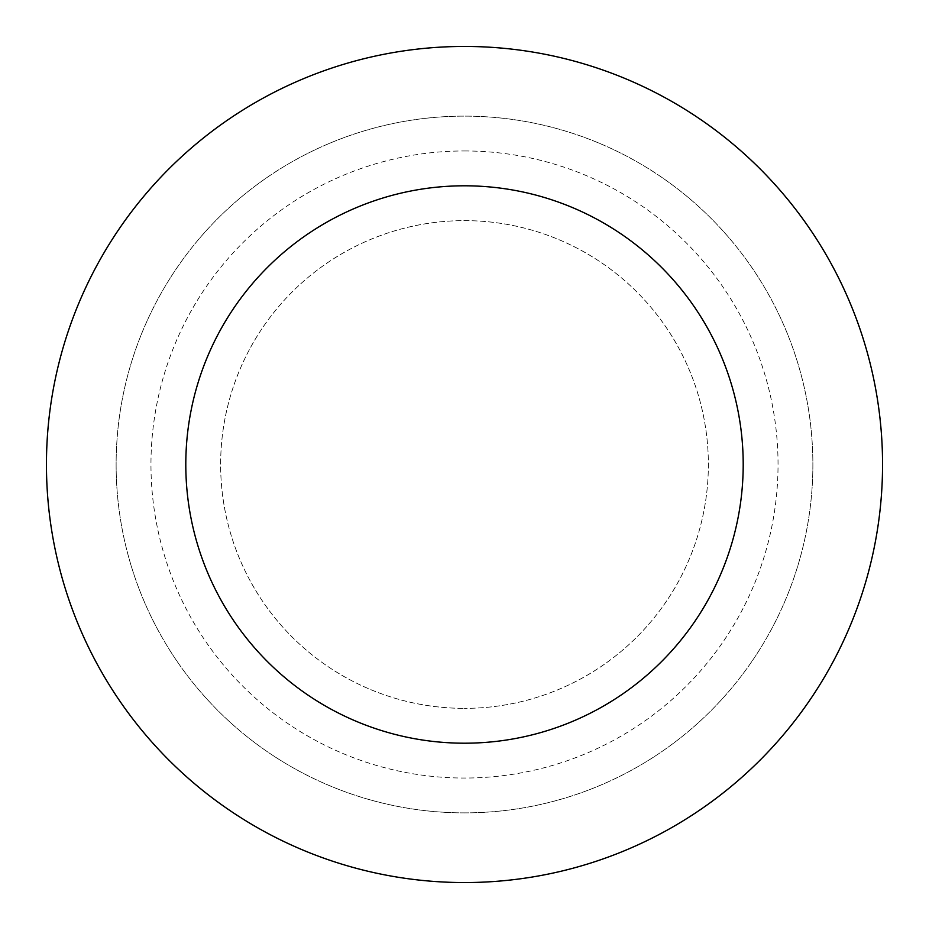 <?xml version="1.0" encoding="UTF-8"?>
<svg xmlns="http://www.w3.org/2000/svg" width="929" height="929" viewBox="0 0 929 929"><rect width="100%" height="100%" fill="white"/><g stroke="black" fill="none" stroke-linecap="round" stroke-linejoin="round"><path stroke-width="0.7" stroke-dasharray="4.64 3.48" d="M464.5 46.45A418.05 418.05 0 0 1 882.55 464.5A418.05 418.05 0 0 1 464.5 882.55A418.05 418.05 0 0 1 46.45 464.5A418.05 418.05 0 0 1 464.5 46.45A418.05 418.05 0 0 1 882.55 464.5A418.05 418.05 0 0 1 464.5 882.55A418.05 418.05 0 0 1 46.45 464.5A418.05 418.05 0 0 1 464.5 46.45A418.05 418.05 0 0 1 882.55 464.5A418.05 418.05 0 0 1 464.5 882.55A418.05 418.05 0 0 1 46.45 464.5A418.05 418.05 0 0 1 464.5 46.45M464.5 812.875A348.375 348.375 0 0 1 116.125 464.5A348.375 348.375 0 0 1 464.5 116.125A348.375 348.375 0 0 0 116.125 464.5A348.375 348.375 0 0 0 464.5 812.875A348.375 348.375 0 0 0 812.875 464.5A348.375 348.375 0 0 0 464.5 116.125A348.375 348.375 0 0 1 812.875 464.5A348.375 348.375 0 0 1 464.5 812.875M464.5 743.2A278.7 278.7 0 0 1 185.8 464.5A278.7 278.7 0 0 1 464.5 185.8A278.7 278.7 0 0 1 743.2 464.5A278.7 278.7 0 0 1 464.5 743.2M464.5 220.637A243.862 243.862 0 0 1 708.362 464.5A243.862 243.862 0 0 1 464.5 708.362A243.862 243.862 0 0 0 708.362 464.5A243.862 243.862 0 0 0 464.5 220.637A243.862 243.862 0 0 0 220.637 464.5A243.862 243.862 0 0 0 464.5 708.362A243.862 243.862 0 0 1 220.637 464.5A243.862 243.862 0 0 1 464.5 220.637M464.5 150.962A313.537 313.537 0 0 1 778.037 464.5A313.537 313.537 0 0 1 464.5 778.037A313.537 313.537 0 0 1 150.962 464.5A313.537 313.537 0 0 1 464.5 150.962"/><path stroke-width="1.39" d="M464.5 46.45A418.05 418.05 0 0 1 882.55 464.5A418.05 418.05 0 0 1 464.5 882.55A418.05 418.05 0 0 1 46.45 464.5A418.05 418.05 0 0 1 464.5 46.45M464.5 185.8A278.7 278.7 0 0 1 743.2 464.5A278.7 278.7 0 0 1 464.5 743.2A278.7 278.7 0 0 1 185.8 464.5A278.7 278.7 0 0 1 464.5 185.8M743.2 464.5A278.7 278.7 0 0 1 464.5 743.2A278.7 278.7 0 0 1 185.8 464.5"/></g></svg>
